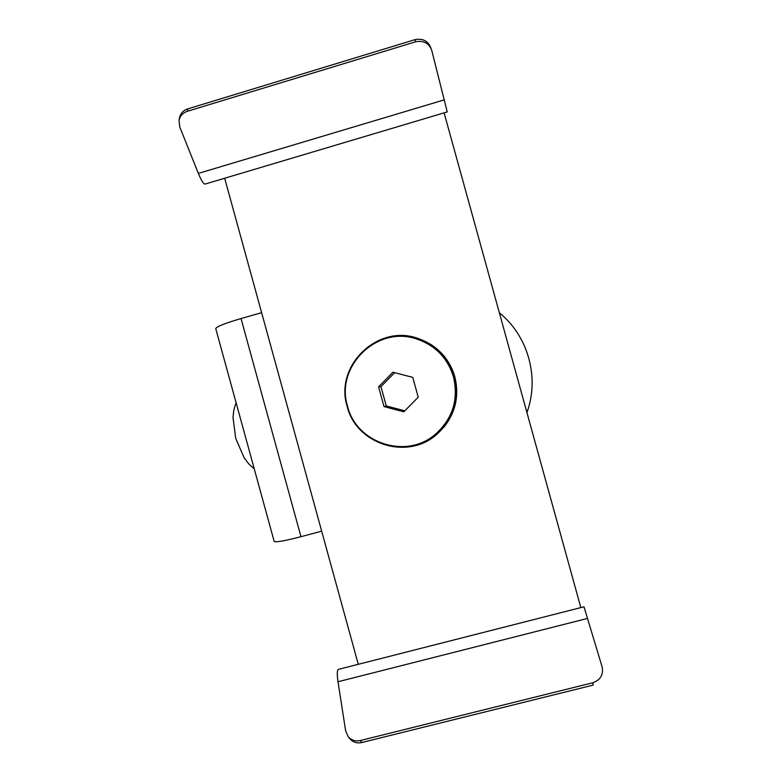 <?xml version="1.0" encoding="UTF-8"?>
<svg xmlns="http://www.w3.org/2000/svg" width="782" height="782" viewBox="0 0 782 782"><rect width="100%" height="100%" fill="white"/><g stroke="black" fill="none" stroke-linecap="round" stroke-linejoin="round"><path stroke-width="1.17" d="M580.831 607.614L444.108 112.862M224.669 178.237L358.273 664.319M592.697 682.784L360.287 740.534C355.419 741.561 351.401 740.3 348.244 736.771L349.867 738.775C353.014 742.284 357.012 743.535 361.861 742.519L593.215 685.081L592.697 682.784C600.449 680.017 603.606 674.739 602.15 666.948L583.978 606.812M338.45 669.372L337.814 669.949C337.042 671.718 337.11 675.658 338.02 681.748L345.654 730.965L348.244 736.771M431.048 48.464L431.038 48.435C428.292 41.006 422.915 38.093 414.91 39.677L187.758 108.874L187.397 111.279C182.783 112.862 180.007 115.941 179.049 120.516L179.772 127.036L198.364 173.399C200.71 179.127 202.665 182.607 204.258 183.829L205.167 184.044M205.06 184.083L447.226 111.934L431.811 50.595C429.054 43.137 423.649 40.214 415.604 41.808L414.91 39.677M187.397 111.279L415.604 41.808M187.758 108.874C183.164 110.458 180.398 113.517 179.44 118.072L179.049 120.516M378.586 386.846L392.926 372.222L412.759 377.374L418.223 397.197L403.835 411.811L384.03 406.611L378.586 386.846L380.951 386.64L386.279 405.966L404.793 410.824M453.521 376.992C458.731 400.032 452.475 419.289 434.772 434.782C405.78 459.523 356.299 443.101 347.56 406.269C334.999 366.914 376.523 325.566 415.936 338.772C435.007 345.018 447.529 357.765 453.521 376.992M394.656 372.682L380.951 386.64M384.03 406.611L386.279 405.966M442.289 427.519C454.45 412.593 458.232 395.751 453.658 377.002C449.494 362.799 441.107 351.871 428.477 344.217M454.655 376.728C459.904 399.856 453.707 419.279 436.053 434.997C406.738 460.53 356.074 443.99 347.169 406.415C334.344 366.289 376.983 324.237 417.05 338.107C436.131 344.549 448.663 357.423 454.655 376.728M430.032 343.943C442.436 351.714 450.696 362.643 454.811 376.728C459.396 395.389 455.74 412.241 443.844 427.275M261.618 312.663L241.032 318.548C224.972 323.279 216.536 326.632 215.744 328.596L215.764 328.665M274.169 541.369L274.179 541.427C275.802 542.483 284.736 540.9 300.972 536.696L321.676 531.183M499.356 312.78C528.202 336.006 539.756 377.774 526.921 412.554M587.781 618.367L338.02 681.748M360.287 740.534L361.861 742.519M198.364 173.399L444.479 99.813M241.032 318.548L300.972 536.696M338.352 669.392L583.998 606.803M254.248 468.809C248.402 463.746 249.438 464.889 244.101 457.744L235.705 438.311L233.016 417.549C233.955 408.536 233.642 410.139 236.096 402.72M274.179 541.427L215.744 328.596"/></g></svg>
